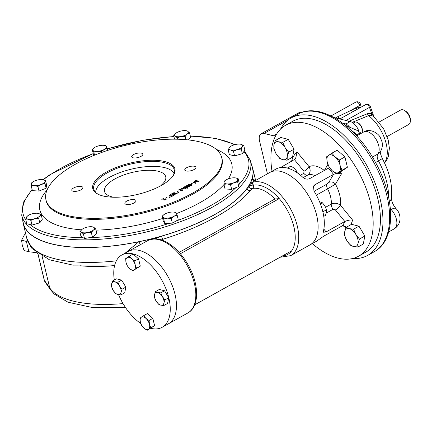 <?xml version="1.0" encoding="UTF-8"?>
<svg xmlns="http://www.w3.org/2000/svg" width="432" height="432" viewBox="0 0 432 432"><rect width="100%" height="100%" fill="white"/><g stroke="black" fill="none" stroke-linecap="round" stroke-linejoin="round"><path stroke-width="0.65" d="M353.219 123.05L354.613 122.278A6.626 3.629 60.9 0 1 357.469 122.531A6.626 3.629 60.9 0 1 362.129 129.125A6.626 3.629 60.9 0 1 362.351 131.285A6.626 3.629 60.9 0 1 361.93 132.943M357.469 122.531L358.123 122.882A5.8 3.175 60.9 0 1 362.394 130.545L362.351 131.285M346.216 227.318L345.789 226.697L342.29 225.817L323.59 236.239L317.952 240.257A41.407 22.664 60.9 0 1 316.24 241.407L310.036 244.863A41.407 22.664 -119.1 0 0 316.678 215.341A41.407 22.664 60.9 0 1 310.036 244.863L290.66 255.663A41.407 22.664 -119.1 0 0 297.302 226.141A41.407 22.664 -119.1 0 0 252.882 182.261L252.466 183.535L253.265 184.799L248.972 185.63A118.012 44.971 166.5 0 1 247.115 188.417A118.012 44.971 166.5 0 1 161.395 236.201A118.012 44.971 166.5 0 1 155.191 237.908L155.461 238.669L161.395 236.201L162.745 239.317L161.314 239.895M280.541 167.557L295.558 158.879L297.065 151.945A46.375 25.385 -119.1 0 0 291.508 161.444M303.944 171.326A4.968 1.28 140.8 0 0 309.096 166.703C310.873 170.316 310.387 173.124 307.627 175.127A4.968 2.722 -119.1 0 1 303.809 173.324L303.944 171.326L294.527 159.764M323.849 229.127L326.117 231.914L323.617 232.254L323.509 230.742A41.407 22.664 60.9 0 0 322.882 211.88A41.407 22.664 60.9 0 0 313.961 190.971L313.535 186.041L314.809 184.799L333.509 174.377A41.407 22.664 -119.1 0 0 328.45 168.172L309.755 178.594C307.352 179.582 305.046 179.156 302.843 177.32A41.407 22.664 60.9 0 0 275.913 169.074L269.708 172.53A41.407 22.664 60.9 0 1 316.678 215.341A41.407 22.664 -119.1 0 0 269.708 172.53L251.683 182.671A2.484 1.879 59 0 1 250.625 182.606A118.012 44.971 166.5 0 1 249.718 184.345L251.672 183.843L252.418 184.151L252.466 183.535M328.45 168.172L329.357 167.416M328.795 182.434A4.968 3.958 -149.7 0 1 335.464 184.135L327.586 188.86A4.968 2.722 -119.1 0 1 327.051 184.032L328.795 182.434L333.509 174.377L336.209 173.497M337.662 173.34L341.474 173.842A46.375 25.385 -119.1 0 0 340.205 171.925M325.615 207.274L331.252 204.131C334.46 202.694 337.559 203.089 340.546 205.308L352.577 220.072C350.33 219.791 347.744 220.261 344.817 221.492L326.117 231.914M326.284 213.089L333.11 209.282L335.399 209.93A4.968 1.28 140.8 0 0 340.546 205.308A27.329 14.958 -119.1 0 0 335.464 184.135L341.474 173.842M272.014 171.245A74.947 41.024 60.9 0 1 285.547 125.302A74.947 41.024 60.9 0 1 370.559 202.786A74.947 41.024 60.9 0 1 358.533 256.225A74.947 41.024 60.9 0 1 312.336 243.583M387.137 136.523L408.731 124.486A8.284 4.531 -119.1 0 0 410.341 121.279A8.284 4.531 -119.1 0 0 404.239 110.338A8.284 4.531 -119.1 0 0 402.91 109.804A8.284 4.531 -119.1 0 0 400.664 110.02L379.075 122.056M410.341 121.279L410.4 120.172A7.042 3.85 -119.1 0 0 405.216 110.867L404.239 110.338M340.108 165.461A9.936 5.438 60.9 0 1 338.747 172.4L336.798 173.821L332.316 170.807L329.13 167.065L327.24 162.27A9.936 5.438 60.9 0 1 328.601 155.331A9.936 5.438 60.9 0 1 335.032 156.924A9.936 5.438 60.9 0 1 340.108 165.461L341.993 170.257L338.747 172.4A9.936 5.438 60.9 0 1 332.316 170.807A9.936 5.438 -119.1 0 1 327.24 162.27L326.651 156.751L331.846 153.187L335.032 156.924L339.52 159.937L340.108 165.461M336.798 173.821L342.203 170.807L347.398 167.243L341.993 170.257M331.846 153.187L337.252 150.174L344.925 156.924L347.398 167.243M339.52 159.937L344.925 156.924M278.462 141.777A9.936 5.438 60.9 0 1 285.104 147.625L288.684 152.194L287.248 156.562L287.113 160.207L282.749 159.646A9.936 5.438 60.9 0 1 276.107 153.797A9.936 5.438 60.9 0 1 273.958 144.866A9.936 5.438 60.9 0 1 278.462 141.777L282.825 142.339L285.104 147.625A9.936 5.438 60.9 0 1 287.248 156.562A9.936 5.438 -119.1 0 1 282.749 159.646L279.682 158.366L276.107 153.797L273.823 148.511L273.958 144.866L275.395 140.497L278.462 141.777M288.684 152.194L294.084 149.18L292.518 157.194L287.113 160.207M275.395 140.497L280.8 137.484L288.225 139.325L294.084 149.18M282.825 142.339L288.225 139.325M353.516 246.499A9.936 5.438 60.9 0 1 346.869 240.651L344.59 235.364L344.725 231.719L346.162 227.351L349.223 228.631A9.936 5.438 60.9 0 1 355.871 234.479A9.936 5.438 60.9 0 1 358.015 243.416A9.936 5.438 60.9 0 1 353.516 246.499L350.449 245.219L346.869 240.651A9.936 5.438 60.9 0 1 344.725 231.719A9.936 5.438 -119.1 0 1 349.223 228.631L353.587 229.192L355.871 234.479L359.446 239.047L358.015 243.416L357.88 247.061L353.516 246.499M346.162 227.351L351.562 224.338L358.992 226.179L364.851 236.034L363.28 244.048L357.88 247.061M353.587 229.192L358.992 226.179M359.446 239.047L364.851 236.034M342.198 117.682L339.811 118.703L337.862 116.64L356.287 107.93L360.191 107.438A2.484 1.658 -79.1 0 0 360.148 107.676M360.191 107.438L359.716 105.451L351.556 110.003A2.484 1.436 -113.7 0 0 352.458 111.964M340.232 118.778A33.124 18.133 -119.1 0 0 339.811 118.703L339.487 118.886M348.597 121.365L367.465 113.692L371.682 113.578A2.484 1.442 -71.8 0 0 371.979 115.652L373.826 116.624M345.967 120.49L369.479 107.384A2.484 0.61 -19.6 0 0 370.327 106.547C370.019 104.852 368.534 104.166 365.877 104.485A3.31 1.814 60.9 0 1 369.479 107.384L371.682 113.578L373.864 116.505M371.979 115.652L368.604 115.63L352.204 122.369M367.465 113.692A2.484 1.415 -112 0 0 368.604 115.63A30.98 16.956 60.9 0 1 384.48 162.848M334.017 117.531L350.293 121.565A10.352 5.665 60.9 0 1 358.992 131.674M287.577 120.317L264.049 133.434L273.478 135.772A12.42 6.799 -119.1 0 0 275.594 135.886M264.049 133.434A10.352 5.665 -119.1 0 0 261.247 133.699L298.323 113.027A10.352 5.665 60.9 0 1 300.985 112.73M261.247 133.699A10.352 5.665 -119.1 0 0 259.583 141.08L267.44 173.799M342.425 122.996L344.552 123.525A10.352 5.665 60.9 0 1 349.196 126.565M352.744 258.482A78.673 43.06 -119.1 0 0 367.61 255.431A78.673 43.06 -119.1 0 0 366.919 165.748A78.673 43.06 -119.1 0 0 290.995 118.001A78.673 43.06 -119.1 0 0 280.589 129.038M289.37 123.617A74.947 41.024 60.9 0 1 365.137 166.741A74.947 41.024 60.9 0 1 361.978 253.865M187.213 186.489L189.459 186.273C188.53 185.56 187.456 185.468 186.23 185.998L187.213 186.489L187.396 187.234M183.994 187.666L185.782 187.105L183.676 187.466L184.037 187.839M185.782 187.985L187.159 187.547L185.506 187.796L185.825 188.168M184.162 188.579L183.492 188.136M250.295 160.315A117.547 44.793 -13.5 0 1 129.206 235.586A117.547 44.793 -13.5 0 1 21.724 215.19L23.236 222.755A117.839 44.906 -13.5 0 0 130.988 243.2A117.839 44.906 -13.5 0 0 252.374 167.746L250.295 160.315L244.399 150.822M139.19 142.457A90.385 34.441 166.5 0 1 221.605 157.178A90.385 34.441 166.5 0 1 141.885 212.247A90.385 34.441 166.5 0 1 45.857 199.368A90.385 34.441 166.5 0 1 139.19 142.457M142.857 154.472A5.729 2.182 166.5 0 1 137.36 157.691A5.729 2.182 166.5 0 1 131.706 156.811A5.729 2.182 166.5 0 1 136.766 153.355A5.729 2.182 166.5 0 1 142.846 154.138A5.729 2.182 166.5 0 1 142.857 154.472M195.928 167.627A5.729 2.182 166.5 0 1 190.431 170.845A5.729 2.182 166.5 0 1 184.777 169.965A5.729 2.182 166.5 0 1 189.837 166.504A5.729 2.182 166.5 0 1 195.917 167.292A5.729 2.182 166.5 0 1 195.928 167.627M136.004 201.037A5.729 2.182 166.5 0 1 130.502 204.255A5.729 2.182 166.5 0 1 124.848 203.375A5.729 2.182 166.5 0 1 129.908 199.913A5.729 2.182 166.5 0 1 135.988 200.696A5.729 2.182 166.5 0 1 136.004 201.037M82.933 187.882A5.729 2.182 166.5 0 1 77.436 191.101A5.729 2.182 166.5 0 1 71.777 190.22A5.729 2.182 166.5 0 1 76.837 186.759A5.729 2.182 166.5 0 1 82.917 187.547A5.729 2.182 166.5 0 1 82.933 187.882M199.174 181.17L195.545 180.49L199.174 181.17M163.474 198.547L161.827 199.465L163.571 198.299L165.019 199.903L166.207 198.941C166.25 199.822 165.494 200.135 163.939 199.881L163.474 198.547M167.033 197.408L165.078 198.31L167.033 197.408M169.884 196.776L170.635 197.078L169.884 196.776M169.025 197.257L169.771 197.559L169.025 197.257M172.768 195.896L171.169 196.787L172.26 195.988L171.099 195.701L169.852 196.398L170.856 195.642L169.112 195.21L172.768 195.896M171.477 194.087L170.138 194.837L171.52 193.882L174.879 194.713L173.27 195.61L174.371 194.805L173.232 194.524L172.157 194.924L172.989 194.465L171.477 194.087M177.185 193.433C175.273 194.449 174.317 194.481 174.317 193.531L171.936 193.649L175.03 193.12L173.815 192.602L177.185 193.433M177.989 192.256L178.74 192.564L177.989 192.256M177.131 192.742L177.876 193.045L177.131 192.742M178.961 190.755L177.239 191.716L178.286 190.939M182.849 190.237L182.731 189.729C182.774 190.609 182.018 190.922 180.457 190.674L179.998 189.335L178.108 190.193L180.095 189.086L181.543 190.69L182.731 189.729L182.968 189.967M182.007 188.865L181.424 189.189L181.753 188.8L180.976 188.611L182.029 188.644L183.163 188.012L184.966 189.108L183.136 188.233L182.288 188.708L183.017 188.887L182.007 188.865M186.035 187.272C189.583 186.759 185.301 189.157 185.225 187.726L183.605 187.763C182.099 187.051 186.959 186.008 186.035 187.272M186.943 186.64L185.868 186.068C187.261 185.296 188.59 185.333 189.848 186.176C189.605 186.808 188.638 186.964 186.943 186.64M189.232 185.366L188.152 184.793C189.551 184.021 190.874 184.059 192.132 184.901C191.894 185.533 190.922 185.69 189.232 185.366M192.823 183.028L190.868 183.935L192.823 183.028M193.471 182.147L195.48 183.238L195.199 183.395L192.931 181.937L195.329 182.126L194.168 181.251L198.455 181.58L194.692 181.478L195.955 182.142L193.471 182.147L193.558 182.509M136.345 161.795A42.233 16.092 166.5 0 1 172.811 176.224A42.233 16.092 166.5 0 1 137.603 194.405A42.233 16.092 166.5 0 1 97.978 194.189A42.233 16.092 166.5 0 1 98.858 177.152A42.233 16.092 166.5 0 1 136.345 161.795M98.431 194.405A41.407 15.779 166.5 0 1 93.766 189.167A41.407 15.779 166.5 0 1 136.474 162.869A41.407 15.779 166.5 0 1 174.29 169.835A41.407 15.779 166.5 0 1 172.508 176.623M192.931 181.937L192.996 182.207M195.701 182.282L195.361 182.261M195.21 182.061L195.896 182.115M189.502 185.215L191.743 184.999C190.814 184.286 189.74 184.194 188.519 184.723L189.502 185.215L189.68 185.96M187.493 187.466L186.532 187.196M180.322 189.151L180.83 190.847M180.187 189.88L180.5 189.896M174.749 194.044L176.677 193.525L175.268 193.18L174.749 194.044M175.154 194.087L174.852 194.254M174.28 194.125L175.208 193.86M170.678 195.377L170.408 195.529M163.798 198.364L164.311 200.059M37.66 213.3L38.421 213.44A7.042 2.684 166.5 0 1 39.793 215.849L38.669 218.176L34.646 218.722L30.893 220.396L28.129 219.175A7.042 2.684 166.5 0 1 26.757 216.761A7.042 2.684 166.5 0 1 28.031 215.595A7.042 2.684 166.5 0 1 31.898 213.894A7.042 2.684 166.5 0 1 37.622 213.295A7.042 2.684 166.5 0 1 38.421 213.44L41.186 214.655L39.793 215.849A7.042 2.684 166.5 0 1 34.646 218.722A7.042 2.684 -13.5 0 1 28.129 219.175L25.634 219.089L26.757 216.761L28.031 215.595M38.669 218.176L39.787 222.826L32.011 225.04L26.746 223.738L25.634 219.089M30.893 220.396L32.011 225.04M41.186 214.655L42.304 219.305L39.787 222.826M42.584 179.566L45.479 180.284L45.101 181.354A7.042 2.684 166.5 0 1 41.31 184.415L37.897 186.408L34.452 185.647L31.277 186.008L31.379 183.811A7.042 2.684 166.5 0 1 32.999 181.872A7.042 2.684 166.5 0 1 35.17 180.749A7.042 2.684 166.5 0 1 42.034 179.518A7.042 2.684 166.5 0 1 42.584 179.566A7.042 2.684 166.5 0 1 45.101 181.354L44.998 183.551L41.31 184.415A7.042 2.684 166.5 0 1 34.452 185.647A7.042 2.684 -13.5 0 1 31.379 183.811L31.757 182.747L32.848 181.975M37.897 186.408L39.01 191.057L32.389 190.652L31.277 186.008M45.479 180.284L46.591 184.928L46.111 188.195L39.01 191.057M44.998 183.551L46.111 188.195M104.128 145.363L105.71 145.611L107.293 148.397L104.188 149.488L101.353 151.708L97.454 151.405A7.042 2.684 166.5 0 1 92.896 150.277A7.042 2.684 -13.5 0 1 94.392 147.647A7.042 2.684 -13.5 0 1 95.072 147.231A7.042 2.684 166.5 0 1 101.812 145.309A7.042 2.684 166.5 0 1 103.977 145.346A7.042 2.684 166.5 0 1 106.364 146.437A7.042 2.684 166.5 0 1 104.188 149.488A7.042 2.684 166.5 0 1 97.454 151.405L93.825 152.237L92.237 149.45L94.37 147.663M93.825 152.237L94.532 155.174M92.237 149.45L93.355 154.094L94.073 155.358M107.293 148.397L107.768 150.363M101.353 151.708L101.547 152.501M185.83 130.675L187.634 131.209L189.54 132.829L187.218 134.033L185.166 136.366L181.067 136.512L177.244 137.786L175.333 136.166A7.042 2.684 166.5 0 1 175.748 133.337A7.042 2.684 -13.5 0 1 176.245 132.975A7.042 2.684 -13.5 0 1 181.899 130.858A7.042 2.684 166.5 0 1 185.83 130.675A7.042 2.684 166.5 0 1 187.634 131.209A7.042 2.684 166.5 0 1 187.218 134.033A7.042 2.684 166.5 0 1 181.067 136.512A7.042 2.684 166.5 0 1 175.333 136.166L173.696 135.67L176.229 132.986M173.696 135.67L174.539 139.174M189.54 132.829L190.658 137.479L187.72 139.855M185.166 136.366L185.96 139.682M177.244 137.786L177.584 139.217M240.197 144.148A7.042 2.684 -13.5 0 1 240.997 144.288L243.761 145.508L242.368 146.702L241.25 149.029L237.222 149.569L233.469 151.243L230.704 150.028A7.042 2.684 166.5 0 1 229.333 147.614L230.612 146.448A7.042 2.684 166.5 0 1 234.479 144.747A7.042 2.684 -13.5 0 1 240.197 144.148L240.997 144.288A7.042 2.684 166.5 0 1 242.368 146.702A7.042 2.684 166.5 0 1 237.222 149.569A7.042 2.684 166.5 0 1 230.704 150.028L228.209 149.942L229.333 147.614A7.042 2.684 166.5 0 1 230.612 146.448M243.761 145.508L244.879 150.152L242.363 153.673L234.587 155.893L229.327 154.586L228.209 149.942M241.25 149.029L242.363 153.673M233.469 151.243L234.587 155.893M164.938 213.98A7.042 2.684 166.5 0 1 171.671 212.058A7.042 2.684 166.5 0 1 173.837 212.096A7.042 2.684 166.5 0 1 176.229 213.187L177.158 215.147L174.047 216.238A7.042 2.684 166.5 0 1 167.314 218.155A7.042 2.684 166.5 0 1 162.756 217.026A7.042 2.684 166.5 0 1 164.252 214.396A7.042 2.684 166.5 0 1 164.938 213.98M173.988 212.117L175.57 212.36L176.229 213.187A7.042 2.684 -13.5 0 1 174.047 216.238L171.212 218.457L167.314 218.155L163.685 218.986L162.103 216.2L164.209 214.429M177.158 215.147L178.27 219.791L172.33 223.106L164.803 223.63L163.215 220.844L162.103 216.2M171.212 218.457L172.33 223.106M163.685 218.986L164.803 223.63M88.058 226.951A7.042 2.684 166.5 0 1 91.984 226.768A7.042 2.684 166.5 0 1 93.787 227.302L95.699 228.928L93.371 230.132L91.319 232.465L87.226 232.605A7.042 2.684 166.5 0 1 81.491 232.259A7.042 2.684 166.5 0 1 81.907 229.43A7.042 2.684 166.5 0 1 82.399 229.068A7.042 2.684 166.5 0 1 88.058 226.951M91.984 226.768L93.787 227.302A7.042 2.684 166.5 0 1 93.371 230.132A7.042 2.684 -13.5 0 1 87.226 232.605L83.398 233.885L81.491 232.259L79.855 231.768L82.382 229.079M95.699 228.928L96.811 233.572L92.437 237.109L84.515 238.529L80.968 236.412L79.855 231.768M91.319 232.465L92.437 237.109M83.398 233.885L84.515 238.529M235.229 177.871A7.042 2.684 -13.5 0 1 237.746 179.653L237.638 181.85L233.955 182.72L230.537 184.712L227.092 183.946L223.916 184.313L224.024 182.115A7.042 2.684 166.5 0 1 225.644 180.171A7.042 2.684 166.5 0 1 227.815 179.053A7.042 2.684 166.5 0 1 234.673 177.822A7.042 2.684 -13.5 0 1 235.229 177.871L238.118 178.589L237.746 179.653A7.042 2.684 166.5 0 1 233.955 182.72A7.042 2.684 166.5 0 1 227.092 183.946A7.042 2.684 166.5 0 1 224.024 182.115L224.397 181.046L225.493 180.279M238.118 178.589L239.236 183.233L238.756 186.5L231.655 189.362L225.034 188.957L223.916 184.313M237.638 181.85L238.756 186.5M230.537 184.712L231.655 189.362M323.768 216.362L325.447 215.428L326.462 212.333L326.56 209.752L324.945 206.005L322.412 202.77L319.529 201.712M326.56 209.752L322.866 211.81M322.412 202.77L320.398 203.893M297.308 172.843L296.384 170.829L294.127 168.183L290.952 166.045L287.334 168.064M296.384 170.829L295.207 171.488M160.736 305.132A7.042 3.85 60.9 0 1 156.033 300.991L154.413 297.243L154.51 294.662L155.525 291.568L157.696 292.475A7.042 3.85 60.9 0 1 162.405 296.617A7.042 3.85 60.9 0 1 163.922 302.945A7.042 3.85 60.9 0 1 160.736 305.132L158.566 304.22L156.033 300.991A7.042 3.85 60.9 0 1 154.51 294.662A7.042 3.85 -119.1 0 1 157.696 292.475L160.79 292.869L162.405 296.617L164.938 299.851L163.922 302.945L163.825 305.527L160.736 305.132M155.525 291.568L159.305 289.462L164.565 290.763L168.718 297.745L167.605 303.421L163.825 305.527M160.79 292.869L164.565 290.763M164.938 299.851L168.718 297.745M135.178 264.838A7.042 3.85 60.9 0 1 134.217 269.752L132.84 270.761L129.659 268.623L127.402 265.977L126.068 262.58A7.042 3.85 60.9 0 1 127.03 257.661A7.042 3.85 60.9 0 1 131.587 258.79A7.042 3.85 60.9 0 1 135.178 264.838L136.517 268.234L134.217 269.752A7.042 3.85 60.9 0 1 129.659 268.623A7.042 3.85 -119.1 0 1 126.068 262.58L125.647 258.671L129.33 256.144L131.587 258.79L134.762 260.928L135.178 264.838M132.84 270.761L140.297 266.128L136.517 268.234M129.33 256.144L133.105 254.038L138.542 258.822L140.297 266.128M134.762 260.928L138.542 258.822M114.809 281.848A7.042 3.85 60.9 0 1 119.518 285.989L122.051 289.224L121.036 292.318L120.938 294.899L117.85 294.5A7.042 3.85 60.9 0 1 113.141 290.358A7.042 3.85 60.9 0 1 111.623 284.029A7.042 3.85 60.9 0 1 114.809 281.848L117.898 282.242L119.518 285.989A7.042 3.85 60.9 0 1 121.036 292.318A7.042 3.85 -119.1 0 1 117.85 294.5L115.679 293.593L113.141 290.358L111.526 286.616L111.623 284.029L112.639 280.935L114.809 281.848M122.051 289.224L125.831 287.118L124.718 292.793L120.938 294.899M117.898 282.242L121.678 280.136L125.831 287.118M112.639 280.935L116.419 278.829L121.678 280.136M140.368 322.137A7.042 3.85 60.9 0 1 141.329 317.223L143.629 315.706L145.886 318.352L149.062 320.485L149.477 324.4A7.042 3.85 60.9 0 1 148.516 329.314A7.042 3.85 60.9 0 1 143.959 328.185A7.042 3.85 60.9 0 1 140.368 322.137L139.946 318.227L141.329 317.223A7.042 3.85 60.9 0 1 145.886 318.352A7.042 3.85 -119.1 0 1 149.477 324.4L150.817 327.796L147.139 330.318L143.959 328.185L141.701 325.534L140.368 322.137M143.629 315.706L147.404 313.6L152.842 318.379L154.597 325.69L147.139 330.318M149.062 320.485L152.842 318.379M150.817 327.796L154.597 325.69M251.716 165.397A118.012 44.971 166.5 0 1 252.709 168.329A118.012 44.971 166.5 0 1 252.239 178.502A118.012 44.971 166.5 0 1 250.625 182.606M152.161 239.058L152.296 238.658A118.012 44.971 166.5 0 1 148.316 239.641A118.012 44.971 166.5 0 1 138.753 241.769A118.012 44.971 166.5 0 1 23.209 223.425A118.012 44.971 166.5 0 1 22.761 220.363M152.296 238.658L155.191 237.908L153.76 238.874M279.882 255.982A38.923 21.303 -119.1 0 0 291.757 250.733A38.923 21.303 -119.1 0 0 279.245 198.617L274.909 199.006A36.439 19.942 -119.1 0 0 252.455 188.487A2.484 2.273 -133.2 0 1 249.134 186.446A2.484 0.945 166.5 0 1 250.927 185.398A2.484 0.945 166.5 0 1 253.287 185.22A2.484 2.047 -101.1 0 1 252.455 188.487L250.268 190.528A2.484 2.187 44.6 0 1 247.115 188.417L249.134 186.446L248.972 185.63L249.718 184.345M125.356 253.006L138.753 241.769A2.484 0.513 -121.1 0 1 140.114 244.777M255.409 180.506A2.484 2.43 70.2 0 1 252.239 178.502L255.139 180.441M155.542 238.853L155.461 238.669A2.484 0.945 -13.5 0 0 154.915 238.837M250.268 190.528C235.883 208.262 202.392 226.897 162.745 239.317M253.265 184.799L253.287 185.22A38.923 21.303 -119.1 0 1 279.245 198.617L180.365 253.741M291.757 250.733L194.686 304.846M274.909 199.006L179.167 252.38M251.683 182.671L251.672 183.843M150.163 239.544L148.889 239.976A2.484 0.734 62.1 0 1 148.316 239.641M148.889 239.976L128.056 251.5A41.407 22.664 60.9 0 1 175.019 294.311A41.407 22.664 60.9 0 1 168.377 323.833A41.407 22.664 -119.1 0 0 168.01 276.631A41.407 22.664 -119.1 0 0 128.056 251.5L121.851 254.961A41.407 22.664 -119.1 0 0 114.318 280.001M187.747 313.033C199.913 306.499 199.055 283.7 188.098 264.805C182.066 254.378 174.857 246.812 166.466 242.104C162.578 240.008 158.803 238.918 155.137 238.842L149.969 239.63A41.407 22.664 60.9 0 1 188.568 268.045A41.407 22.664 60.9 0 1 187.747 313.033L162.173 327.294A41.407 22.664 -119.1 0 0 161.806 280.093A41.407 22.664 -119.1 0 0 121.851 254.961M148.295 240.332L149.969 239.63M252.337 182.331L253.73 181.553L252.882 182.261M150.757 328.304A41.407 22.664 -119.1 0 0 150.946 328.352A41.407 22.664 -119.1 0 0 162.173 327.294M118.562 294.651A41.407 22.664 -119.1 0 0 140.783 323.519M37.546 253.503L37.919 253.849M25.591 233.345L24.041 235.478L21.6 240.224L22.264 245.241L24.079 250.538L28.863 251.726L36.526 252.725M30.424 246.348A6.626 4.936 103.9 0 0 31.903 248.276M21.6 240.224L26.384 241.412L28.863 251.726M27.275 240.057L26.384 241.412M113.756 197.24A31.471 11.993 166.5 0 1 104.522 191.408A31.471 11.993 166.5 0 1 132.322 172.4A31.471 11.993 166.5 0 1 165.721 176.715A31.471 11.993 166.5 0 1 161.282 185.182L161.644 185.274M95.731 192.478A40.354 15.379 166.5 0 1 95.726 191.776A40.354 15.379 166.5 0 1 108.999 177.59A40.354 15.379 166.5 0 1 173.723 173.048A40.354 15.379 166.5 0 1 174.037 173.68M297.065 151.945L309.096 166.703A27.329 14.958 -119.1 0 1 324.324 170.473M303.809 173.324L300.429 175.208M303.178 177.606L307.627 175.127A20.704 11.335 -119.1 0 1 315.014 175.662M324.362 170.451L327.893 164.403M327.051 184.032L314.129 191.236M316.37 195.113L327.586 188.86A20.704 11.335 -119.1 0 1 331.252 204.131A4.968 2.722 60.9 0 0 333.11 209.282M314.809 184.799L313.038 187.823M335.399 209.93L344.817 221.492A41.407 22.664 -119.1 0 1 342.29 225.817M350.741 224.797A46.375 25.385 -119.1 0 0 352.577 220.072M345.832 228.139L343.672 225.488M356.287 107.93A2.484 1.436 -113.7 0 0 356.891 109.49M335.572 117.914L337.862 116.64M360.526 104.474A2.484 0.945 166.5 0 1 359.716 105.451A3.31 1.814 60.9 0 0 355.957 102.028C359.246 100.883 360.677 104.101 360.526 104.474L361.157 107.114M350.293 121.565L345.886 124.016M297.659 114.286C319.507 101.417 355.698 125.361 375.365 162.173C395.464 197.942 396.311 240.079 374.269 251.721A78.673 43.06 -119.1 0 0 373.577 162.038A78.673 43.06 -119.1 0 0 297.659 114.286L290.995 118.001M380.392 151.405C379.96 152.118 380.603 154.516 382.331 158.593C389.572 172.179 392.623 185.285 391.489 197.899C391.489 201.371 393.007 204.946 396.041 208.624A9.936 3.235 137.8 0 0 391.165 209.477L390.469 209.866M396.041 208.624C400.523 212.998 402.77 223.263 394.292 228.809A13.252 7.252 -119.1 0 0 391.165 209.477A6.626 3.629 -119.1 0 1 390.35 208.456M391.489 197.899A9.936 6.615 -173.4 0 1 389.416 201.355M382.331 158.593L375.548 162.508M388.627 197.224A53.001 29.009 -119.1 0 0 378.459 160.882A6.626 3.629 -119.1 0 1 377.854 154.024A13.252 7.252 -119.1 0 0 375.716 138.721A13.252 7.252 -119.1 0 0 363.695 131.96C369.781 127.823 378.837 133.418 380.435 137.851L381.926 141.615C382.428 143.138 383.125 147.874 379.895 152.285A9.936 8.105 -141.9 0 1 377.854 154.024L372.416 157.054M360.914 133.51A9.936 5.044 128.2 0 0 356.972 134.514A6.626 3.629 -119.1 0 0 357.955 135.162M355.898 135.113L356.972 134.514A53.001 29.009 -119.1 0 0 351.556 130.729M276.674 133.985L273.478 135.772M344.552 123.525L343.732 123.984M216.254 149.364A98.696 37.611 166.5 0 1 228.371 178.837M223.976 184.556A98.696 37.611 166.5 0 1 176.45 213.602M162.648 218.479A98.696 37.611 166.5 0 1 95.985 230.126M81.47 229.813A98.696 37.611 166.5 0 1 47.077 189.977M107.428 148.937A115.889 44.161 166.5 0 1 142.668 140.405A115.889 44.161 166.5 0 1 173.923 136.604M190.355 136.215A115.889 44.161 166.5 0 1 234.511 144.736M243.886 151.546A115.889 44.161 166.5 0 1 239.058 184.448M235.953 187.628A115.889 44.161 166.5 0 1 176.062 221.022M169.36 223.312A115.889 44.161 166.5 0 1 89.494 237.638M83.117 237.692A115.889 44.161 166.5 0 1 30.056 224.554M25.85 219.996A115.889 44.161 166.5 0 1 32.2 189.853M43.351 179.69A115.889 44.161 166.5 0 1 93.258 153.695M221.605 157.178L221.886 158.171A90.423 34.457 166.5 0 1 142.133 213.262A90.423 34.457 166.5 0 1 46.057 200.383L45.857 199.368M114.588 265.572A108.486 41.342 166.5 0 1 80.233 265.793M37.897 253.757L44.183 279.931A6.626 2.527 -13.5 0 0 44.339 280.282L49.75 287.971L42.185 256.451M37.989 253.822L44.339 280.282A6.626 6.059 144.9 0 0 45.203 282.193L50.614 289.883A6.626 6.059 144.9 0 1 49.75 287.971A108.486 41.342 -13.5 0 0 123.039 303.599M116.332 260.836A118.012 44.971 166.5 0 1 26.784 238.318L23.209 223.425M177.007 250.123A36.439 19.942 60.9 0 1 179.258 252.326M358.533 256.225L365.796 252.18M285.547 125.302L292.81 121.252M370.327 106.547L373.945 116.716M339.871 118.978L365.877 104.485M330.993 115.943L355.957 102.028M373.831 116.624L383.621 128.768L388.184 139.941L389.405 148.252L388.319 156.454L387.11 159.386L384.577 163.058M345.584 125.453L356.859 130.297L361.282 133.304M363.695 131.96L356.632 135.896M394.292 228.809L388.654 231.952M374.269 251.721L367.61 255.431M189.459 186.273L189.637 187.018M186.23 185.998L186.413 186.743M187.159 187.547L187.337 188.293M185.506 187.796L185.684 188.541M185.782 187.105L185.96 187.85M183.676 187.466L183.854 188.212M235.224 144.547L215.741 138.397L190.312 136.042M173.885 136.458L142.733 140.265L107.395 148.813M21.724 215.19L23.225 202.559L32.087 189.394M43.006 179.626L49.993 174.668L93.226 153.565M191.743 184.999L191.921 185.744M188.519 184.723L188.698 185.468M32.999 181.872L32.621 182.126M103.977 145.346L104.339 145.39M173.837 212.096L174.199 212.139M225.644 180.171L225.261 180.43M44.183 279.931A6.626 6.626 0 0 0 45.203 282.193M50.614 289.883L54.281 294.068L68.045 302.227L91.94 307.433L125.393 307.352M114.734 265.01L72.905 265.129L49.437 259.783L32.276 248.708L26.784 238.318M255.604 180.392L252.709 168.329M254.891 180.317L255.512 180.468M143.003 243.167L142.619 243.378M290.66 255.663L280.049 257.261M95.726 191.776L95.693 192.44M173.723 173.048L174.053 173.626"/></g></svg>
